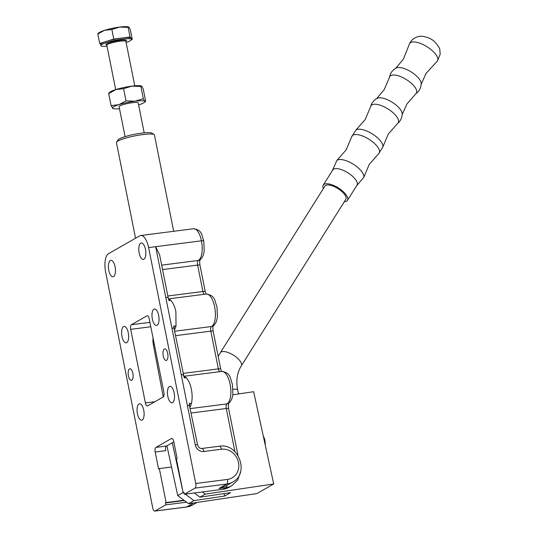 <?xml version="1.0" encoding="UTF-8"?>
<svg xmlns="http://www.w3.org/2000/svg" width="538" height="538" viewBox="0 0 538 538"><rect width="100%" height="100%" fill="white"/><g stroke="black" fill="none" stroke-linecap="round" stroke-linejoin="round"><path stroke-width="0.81" d="M116.578 142.099L118.098 139.88A17.431 2.663 -11.3 0 1 141.696 133.115A17.431 2.663 -11.3 0 1 151.871 133.128L154.124 134.594A19.375 2.959 168.7 0 0 142.812 134.574A19.375 2.959 168.7 0 0 116.578 142.099A19.375 2.959 168.7 0 0 116.443 142.59L135.549 238.233M173.687 231.293L154.446 134.998A19.375 2.959 168.7 0 0 154.124 134.594M132.866 373.311A5.844 2.401 -97.3 0 0 129.9 368.792A5.844 2.401 -97.3 0 0 128.421 375.86A5.844 2.401 -97.3 0 0 131.386 380.379A5.844 2.401 -97.3 0 0 132.866 373.311M167.688 353.385A5.844 2.401 -97.3 0 0 164.722 348.859A5.844 2.401 -97.3 0 0 163.243 355.927A5.844 2.401 -97.3 0 0 166.208 360.453A5.844 2.401 -97.3 0 0 167.688 353.385M115.085 266.767A8.278 3.403 -97.3 0 0 110.882 260.358A8.278 3.403 -97.3 0 0 108.784 270.372A8.278 3.403 -97.3 0 0 112.987 276.781A8.278 3.403 -97.3 0 0 115.085 266.767M128.286 332.82A8.278 3.403 -97.3 0 0 124.083 326.418A8.278 3.403 -97.3 0 0 121.985 336.425A8.278 3.403 -97.3 0 0 126.188 342.834A8.278 3.403 -97.3 0 0 128.286 332.82M143.747 410.198A8.278 3.403 -97.3 0 0 139.544 403.796A8.278 3.403 -97.3 0 0 137.446 413.803A8.278 3.403 -97.3 0 0 141.649 420.212A8.278 3.403 -97.3 0 0 143.747 410.198M174.124 392.814A8.278 3.403 -97.3 0 0 169.921 386.405A8.278 3.403 -97.3 0 0 167.829 396.419A8.278 3.403 -97.3 0 0 172.025 402.827A8.278 3.403 -97.3 0 0 174.124 392.814M158.663 315.436A8.278 3.403 -97.3 0 0 154.46 309.027A8.278 3.403 -97.3 0 0 152.362 319.041A8.278 3.403 -97.3 0 0 156.565 325.45A8.278 3.403 -97.3 0 0 158.663 315.436M145.462 249.383A8.278 3.403 -97.3 0 0 141.265 242.974A8.278 3.403 -97.3 0 0 139.167 252.988A8.278 3.403 -97.3 0 0 143.364 259.397A8.278 3.403 -97.3 0 0 145.462 249.383M183.996 376.452A16.55 6.799 82.7 0 1 186.444 377.979C188.65 380.359 190.291 384.098 191.36 389.209C192.342 394.367 192.382 399.021 191.481 403.177A16.55 6.799 82.7 0 1 190.015 407.024M174.036 326.593L176.02 325.799L175.899 311.832C175.032 307.164 173.391 303.419 170.983 300.601L168.737 300.049M167.789 297.568L165.744 297.171L155.657 246.68L148.609 247.581L195.751 483.487L227.453 479.425A15.582 14.001 60.2 0 0 238.522 462.525A15.582 14.001 60.2 0 0 221.421 449.23L203.808 451.49A3.894 1.601 -97.3 0 0 201.831 448.47C199.874 448.591 198.461 447.408 197.594 444.926L189.396 405.282L187.426 405.672L195.254 444.839A7.788 7.001 60.2 0 0 203.808 451.49M187.426 405.672L181.205 374.549L183.303 374.791M186.444 377.979L184.077 377.313M184.198 377.434L183.25 374.946M189.289 405.296L189.497 403.964L191.481 403.177M218.946 488.504L225.926 485.915L232.624 482.082A19.476 17.505 -119.8 0 1 226.727 484.052L195.025 488.114L184.278 494.261L223.021 489.298A19.476 17.505 60.2 0 0 228.926 487.327L231.891 485.626A19.476 17.505 -119.8 0 1 225.987 487.596L218.946 488.504L226.727 484.052A3.894 1.601 82.7 0 0 227.453 479.425M184.359 500.542L165.381 502.976L166.121 502.553L159.335 468.578L158.589 469.001L155.2 452.021A3.894 1.601 82.7 0 1 155.926 447.394L166.491 446.042L173.808 441.853M166.491 446.042A3.894 1.601 -97.3 0 0 165.765 450.662L155.2 452.021M130.687 329.343A3.894 1.601 82.7 0 1 131.413 324.723L146.975 315.819A3.894 1.601 82.7 0 1 147.23 315.732A3.894 1.601 82.7 0 1 149.208 318.745L163.915 392.35A3.894 1.601 82.7 0 1 163.189 396.97L147.627 405.874A3.894 1.601 82.7 0 1 147.372 405.961A3.894 1.601 82.7 0 1 145.394 402.949L130.687 329.343L150.815 326.768M193.754 502.916L186.713 506.951A3.894 1.601 82.7 0 1 186.451 507.038L154.756 511.1A3.894 1.601 -97.3 0 1 152.779 508.087L105.636 272.174A15.582 6.402 -97.3 0 1 108.548 253.687L139.665 235.873A15.582 6.402 -97.3 0 1 140.707 235.516A15.582 6.402 -97.3 0 1 148.609 247.581M183.969 492.694L183.162 492.801L183.902 492.371L184.278 494.261M155.926 447.394L171.487 438.49A3.894 1.601 82.7 0 1 171.743 438.403A3.894 1.601 82.7 0 1 173.72 441.416L177.116 458.403L176.377 458.827L183.162 492.801M159.335 468.578L171.535 467.018M166.121 502.553L183.983 500.259M165.381 502.976L165.758 504.859L186.558 502.196M165.758 504.859L155.011 511.013L186.713 506.951A19.476 17.505 60.2 0 0 192.617 504.98L197.076 502.425M203.781 240.889L204.218 251.138L203.277 255.167C202.012 257.978 200.768 259.612 199.531 260.062A3.894 3.504 -119.8 0 1 198.354 260.453A16.55 6.799 -97.3 0 0 201.447 240.809A15.582 6.402 -97.3 0 0 193.539 228.744C202.591 230.136 201.427 235.093 203.781 240.889A3.894 0.592 168.7 0 0 201.447 240.809L155.657 246.68L159.618 254.877L168.165 297.662L169.268 300.762L168.616 299.935M195.025 488.114A3.894 1.601 -97.3 0 0 195.751 483.487M183.626 375.047L173.935 327.898L171.965 328.294L181.205 374.549M125.085 136.652L119.106 106.732A9.738 1.486 -11.3 0 1 132.361 102.704A9.738 1.486 -11.3 0 1 138.205 102.919L144.177 132.832M126.121 42.462A15.582 2.381 168.7 0 0 131.487 39.489A15.582 2.381 168.7 0 0 122.139 39.153A15.582 2.381 168.7 0 0 100.929 45.595A15.582 2.381 168.7 0 0 107.022 46.275M131.494 39.563L132.254 39.328L130.041 36.981L121.911 38.023A15.582 2.381 -11.3 0 1 131.144 38.151A15.582 2.381 -11.3 0 1 131.259 38.359L131.487 39.489M109.523 93.188L115.825 89.584L123.579 88.662L131.938 86.12L140.862 86.45L143.31 98.683L144.769 101.359L145.65 101.178L144.769 101.359A16.55 2.529 168.7 0 0 134.951 101.218L143.31 98.683M140.862 86.45L141.75 86.262L143.209 88.945L145.65 101.178M108.878 93.02L109.866 92.186A16.55 2.529 -11.3 0 1 115.825 89.584A16.55 2.529 -11.3 0 1 131.938 86.12A16.55 2.529 -11.3 0 1 141.144 85.939L141.75 86.262M113.148 108.615L111.084 105.609L118.837 104.688L126.02 100.895L134.951 101.218A16.55 2.529 168.7 0 0 118.837 104.688A16.55 2.529 168.7 0 0 112.543 108.286A16.55 2.529 168.7 0 0 113.148 108.615A16.55 2.529 168.7 0 0 119.503 108.737M108.636 93.377L111.084 105.609M123.579 88.662L126.02 100.895M138.602 104.923A16.55 2.529 168.7 0 0 144.426 102.361A16.55 2.529 168.7 0 0 144.769 101.359M132.254 39.328L130.331 29.731L128.959 27.209L128.125 27.377L128.959 27.209M130.041 36.981L128.125 27.377L119.725 27.075A15.582 2.381 168.7 0 0 104.56 30.336L111.857 29.462L119.725 27.075A15.582 2.381 -11.3 0 1 128.387 26.9L128.649 26.981M113.774 39.066L106.746 41.278A15.582 2.381 -11.3 0 1 121.911 38.023L113.774 39.066L111.857 29.462M100.929 45.595L100.707 44.466A15.582 2.381 -11.3 0 1 106.746 41.278L99.712 43.497L97.795 33.901L104.56 30.336A15.582 2.381 168.7 0 0 98.952 32.784L98.024 33.564M99.712 43.497L100.727 44.573M98.629 33.726L97.795 33.901M153.081 338.14A21.419 19.254 60.2 0 0 153.343 344.744L163.263 396.923M415.544 93.948C419.149 91.453 421.039 88.024 421.22 83.652A15.145 5.985 -147.9 0 0 416.116 75.636A15.145 5.985 -147.9 0 0 396.264 67.99C392.41 70.054 390.137 73.249 389.458 77.573M370.682 106.558A16.039 6.342 -147.9 0 1 379.149 104.89A16.039 6.342 -147.9 0 1 393.191 112.852A16.039 6.342 -147.9 0 1 397.616 123.458C400.541 120.963 402.074 117.795 402.195 113.955A15.145 5.985 -147.9 0 0 397.098 105.939A15.145 5.985 -147.9 0 0 377.246 98.293C373.843 100.075 371.657 102.832 370.682 106.558L365.208 119.537L355.9 130.109L351.664 136.86L346.19 149.84L336.882 160.411L332.302 170.68M263.358 436.372A6.624 2.737 81.6 0 1 264.326 438.342A6.624 2.737 81.6 0 1 265.147 444.59M264.508 441.664A7.788 3.221 -98.4 0 0 263.822 438.51M421.106 84.432L426.062 73.397L436.802 61.709A16.449 6.503 -147.9 0 0 437.253 61.285A16.449 6.503 -147.9 0 0 432.357 50.754A16.449 6.503 -147.9 0 0 409.438 43.827A16.449 6.503 -147.9 0 0 409.25 44.419L403.392 59.167L395.612 68.434M402.081 114.749L406.977 103.935L415.834 93.74A15.656 6.187 -147.9 0 0 411.483 83.41A15.656 6.187 -147.9 0 0 397.817 75.65A15.656 6.187 -147.9 0 0 389.525 77.23L384.193 89.638L376.58 98.743M344.32 201.73A14.311 5.656 -147.9 0 0 347.481 200.351L356.99 185.2A14.311 5.656 -147.9 0 0 352.538 176.303A14.311 5.656 -147.9 0 0 332.746 169.981L323.23 185.133A14.311 5.656 -147.9 0 0 323.372 188.582M347.481 200.351A14.311 5.656 -147.9 0 0 343.029 191.454A14.311 5.656 -147.9 0 0 323.23 185.133M345.833 199.316A12.367 4.889 -147.9 0 0 339.027 189.309A12.367 4.889 -147.9 0 0 325.645 185.455A12.367 4.889 -147.9 0 0 324.885 186.168L220.358 352.706A12.367 4.889 -147.9 0 1 221.118 351.993A12.367 4.889 -147.9 0 1 234.501 355.847A12.367 4.889 -147.9 0 1 241.306 365.853L345.833 199.316M202.409 491.94L205.294 494.106L273.701 483.965L253.654 391.704L232.853 394.791M273.701 483.965L256.956 493.554L188.549 503.689L177.735 495.572L183.102 492.505M172.294 442.72L183.061 492.277M166.921 445.794L177.735 495.572M183.451 492.761L184.077 493.225M185.28 494.133L193.922 500.616L188.549 503.689M193.922 500.616L224.615 496.063L230.62 492.633L199.921 497.179L194.319 492.976M205.294 494.106L199.921 497.179M224.077 493.602L224.615 496.063M190.331 408.591L227.016 403.89A16.55 6.799 -97.3 0 0 230.103 384.24A16.55 6.799 -97.3 0 0 221.703 371.428C231.024 372.821 229.982 378.113 232.443 384.327L232.88 394.569L231.932 398.604C230.674 401.415 229.43 403.043 228.193 403.493A3.894 3.504 -119.8 0 1 227.016 403.89A3.894 1.601 -97.3 0 0 226.283 408.51L191.212 413.002M174.87 331.213L211.548 326.512A16.55 6.799 -97.3 0 0 214.642 306.862A16.55 6.799 -97.3 0 0 206.242 294.051C215.556 295.443 214.521 300.735 216.982 306.949L217.419 317.191L216.471 321.22C215.213 324.037 213.969 325.665 212.732 326.115A3.894 3.504 -119.8 0 1 211.548 326.512A3.894 1.601 -97.3 0 0 210.822 331.132L175.751 335.625M168.535 299.074A16.55 6.799 82.7 0 1 170.983 300.601M165.744 297.171L171.965 328.294M223.021 489.298L225.987 487.596A3.894 1.601 -97.3 0 0 226.875 485.37M228.764 403.002C228.273 403.964 228.226 405.827 228.623 408.598A3.894 0.592 168.7 0 0 226.283 408.51L234.904 451.664M213.304 325.625C212.813 326.586 212.766 328.449 213.162 331.22A3.894 0.592 168.7 0 0 210.822 331.132L218.367 368.88A3.894 1.601 -97.3 0 0 219.706 371.684M213.162 331.22L220.701 368.96A3.894 0.592 168.7 0 0 218.367 368.88L183.297 373.372M200.102 259.565C199.611 260.533 199.571 262.396 199.961 265.16A3.894 0.592 168.7 0 0 197.628 265.079L162.55 269.572M199.961 265.16L205.24 291.583A3.894 0.592 168.7 0 0 202.907 291.502L197.628 265.079A3.894 1.601 -97.3 0 1 198.354 260.453L161.669 265.153M167.829 295.994L202.907 291.502A3.894 1.601 -97.3 0 0 204.245 294.306M131.413 324.723L149.927 322.349M145.394 402.949L154.863 401.738M147.506 315.752L146.975 315.819M172.019 438.423L171.487 438.49M176.02 325.799A16.55 6.799 82.7 0 1 174.554 329.646M195.254 444.839A3.894 0.592 -11.3 0 1 197.594 444.926M221.421 449.23A3.894 1.601 -97.3 0 0 219.443 446.217L201.831 448.47M134.782 85.811L125.905 41.392A9.738 1.486 168.7 0 0 120.061 41.177A9.738 1.486 168.7 0 0 106.813 45.205L106.86 44.997M106.827 45.057A10.518 1.607 -11.3 0 1 108.804 42.852A10.518 1.607 -11.3 0 1 120.209 40.256A10.518 1.607 -11.3 0 1 125.831 41.258M153.343 344.744L154.292 344.199M397.616 123.458L388.301 134.029L382.834 147.008A16.039 6.342 -147.9 0 0 377.515 137.822A16.039 6.342 -147.9 0 0 355.9 130.109M382.834 147.008L378.591 153.76L369.283 164.332L363.809 177.311A16.039 6.342 -147.9 0 0 358.496 168.125A16.039 6.342 -147.9 0 0 336.882 160.411M378.591 153.76A16.039 6.342 -147.9 0 0 374.166 143.155A16.039 6.342 -147.9 0 0 360.13 135.193A16.039 6.342 -147.9 0 0 351.664 136.86M238.556 393.944L237.641 389.734A12.367 1.796 167.7 0 0 233.062 389.324M183.935 376.27L221.703 371.428M168.481 298.886L206.242 294.051M184.675 378.079L183.626 375.033M189.477 403.076L189.685 405.356M231.891 485.626L237.709 480.044L240.405 472.243M228.623 408.598L237.984 455.457M205.24 291.583L206.02 294.078M220.701 368.96L221.481 371.455M186.451 507.038L192.617 504.98M193.539 228.744L140.707 235.516M232.624 482.082C249.908 473.353 238.455 442.68 219.443 446.217M173.794 327.084L174.023 325.705L174.218 327.965M144.426 102.361L145.415 101.534M115.69 89.631L106.813 45.205M218.206 356.472L220.358 352.706M409.438 43.827C411.328 39.879 414.395 37.452 418.631 36.544C422.061 35.36 431.126 37.808 434.744 41.91C438.389 46.086 440.084 48.736 439.815 49.852L440.192 54.277L437.253 61.285M363.809 177.311L356.553 185.899M237.641 389.734C235.866 380.655 237.083 372.7 241.306 365.853"/></g></svg>
